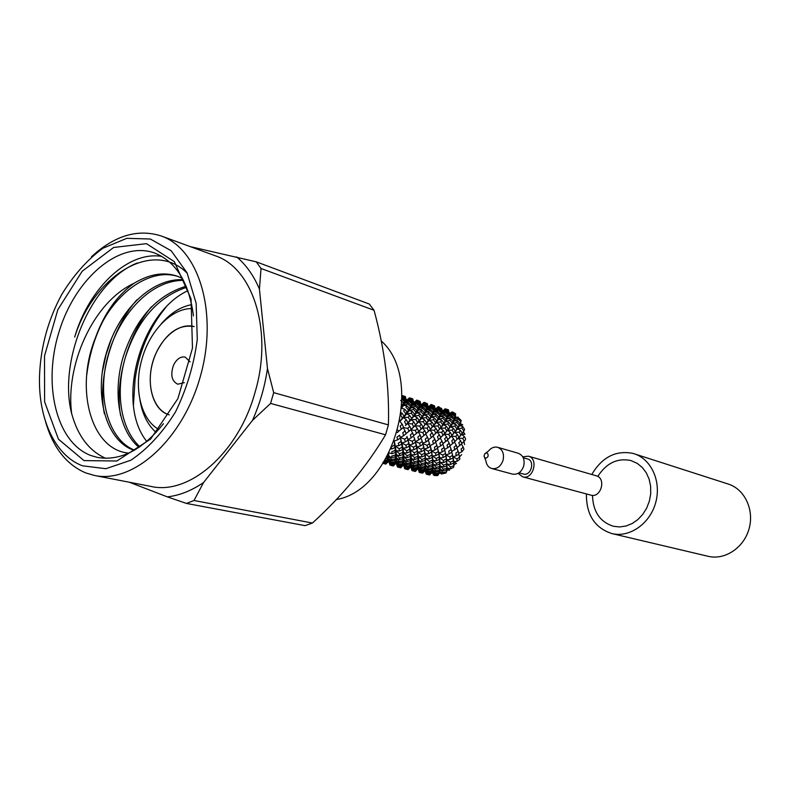 <?xml version="1.0" encoding="UTF-8"?>
<svg xmlns="http://www.w3.org/2000/svg" width="790" height="790" viewBox="0 0 790 790"><rect width="100%" height="100%" fill="white"/><g stroke="black" fill="none" stroke-linecap="round" stroke-linejoin="round"><path stroke-width="1.19" d="M597.783 476.439C606.325 463.108 617.336 457.805 630.815 460.521L637.303 463.394L642.29 467.483L646.309 472.835L649.133 479.175L650.634 486.225L650.723 493.622L649.4 501.008L646.714 508.019L642.813 514.31L637.886 519.563L632.178 523.533L625.986 526.031L619.597 526.95L613.326 526.259C599.916 521.874 592.984 511.574 592.51 495.36M591.809 474.494C602.039 457.143 615.736 450.112 632.899 453.371L728.262 484.053C744.664 489.148 754.48 509.797 749.068 528.777C743.884 547.826 724.815 560.416 708.126 556.298L611.885 533.576C594.751 527.937 586.249 514.725 586.397 493.938M634.123 453.737C651.444 459.109 661.625 481.732 655.651 502.756C649.894 523.829 629.492 537.941 611.885 533.576M518.141 473.348L522.615 476.814C533.102 480.192 539.086 458.704 528.372 456.176L522.743 456.827M528.372 456.176L596.193 475.758C606.592 478.226 600.983 498.381 590.802 495.123L570.854 489.76M567.398 488.832L571.052 489.82M523.217 457.726L527.542 458.96C535.363 460.797 530.999 476.479 523.355 474L523.217 473.961M491.775 468.529L512.522 474.109C517.667 474.849 521.38 472.193 523.671 466.14C524.995 459.652 523.217 455.366 518.329 453.272L497.68 447.318C502.608 449.431 504.395 453.786 503.033 460.402C500.712 466.564 496.959 469.28 491.775 468.529C488.418 467.443 486.433 464.797 485.83 460.61L484.566 457.529M488.141 456.126C486.531 458.723 485.159 458.743 484.013 456.185L484.655 453.865C486.996 452.265 488.161 453.016 488.141 456.126M485.82 453.006L488.497 451.021C491.192 447.752 494.254 446.518 497.68 447.318M427.331 473.21L427.054 473.704L430.51 474L430.807 473.348L427.331 473.21L425.464 469.635L425.119 470.672L426.215 474.128L430.125 474.593L426.472 474.207L425.119 470.652M431.449 471.255L431.172 472.282L427.696 472.351L428.002 471.492L431.449 471.255L433.118 467.374L435.744 470.741L439.141 470.159L440.326 466.08L439.368 468.213L436.021 468.984L433.118 467.374L431.794 469.734L433.216 464.244L436.208 467.404L439.487 466.485L440.168 462.288L439.576 464.135L436.366 465.221L433.216 464.244L432.239 466.386L433.038 460.422L436.406 463.315L439.556 462.111L439.714 457.894L439.408 459.385L436.347 460.738L433.038 460.422L432.397 462.269L432.535 455.988L436.208 458.536L439.181 457.074L438.806 452.956L438.766 454.033L435.922 455.632L432.535 455.988L432.219 457.479L431.617 451.011L435.586 453.184L438.332 451.505L437.581 448.246M428.002 471.492L425.761 467.966L428.368 470.169L428.615 468.934L432.031 468.342M428.368 470.169L431.794 469.734M428.615 468.934L425.958 465.537L428.871 467.157L429.029 465.557L432.347 464.639M428.871 467.157L432.239 466.386M429.029 465.557L426.007 462.377L429.168 463.355L429.207 461.439L432.367 460.224M429.168 463.355L432.397 462.269M429.207 461.439L425.82 458.526L429.138 458.842L428.98 456.63L431.982 455.159M429.138 458.842L432.219 457.479M431.073 449.54L431.538 452.097L428.654 453.687L428.308 451.228L431.073 449.54L428.358 440.168M428.308 451.228L424.319 449.046L427.716 448.009L427.104 445.343L429.642 443.506M427.716 448.009L430.353 446.232M427.538 437.147L428.555 440L426.156 441.906L425.267 439.092L427.538 437.147L425.682 433.947M424.793 430.629L426.087 433.542L423.993 435.507L422.828 432.614L424.793 430.629L422.492 427.884L426.521 422.65L422.492 427.884L427.054 428.17L428.723 426.225L426.057 424.042L429 420.438L429.395 418.572L426.057 424.042L430.609 423.845L431.962 421.998L429 420.438L431.291 417.16L431.577 414.859L429 420.438L433.443 419.767L434.47 418.068L436.653 420.724L433.354 426.166L433.848 424.793L429.849 429.997L436.248 422.571L436.653 420.724M421.347 424.092L422.976 426.995L421.149 428.96L419.648 426.037L421.347 424.092L418.67 421.9L421.643 418.266L422.038 416.389L418.67 421.9L423.262 421.702L424.615 419.836L421.643 418.266L423.993 414.987L424.24 412.656L421.643 418.266L426.116 417.594L427.183 415.896L423.993 414.987L425.78 412.153L425.85 409.437L423.993 414.987L428.338 413.891L429.108 412.39L431.577 414.859M417.169 417.653L419.115 420.487L417.584 422.393L415.797 419.52L417.169 417.653L414.197 416.073L416.616 412.785L416.844 410.445L414.197 416.073L418.72 415.412L419.816 413.703L416.616 412.785L418.433 409.941L418.493 407.215L416.616 412.785L420.991 411.689L421.761 410.178L418.433 409.941L419.707 407.64L419.52 404.569L418.433 409.941L422.571 408.45L423.094 407.196L425.85 409.437M412.35 411.472L414.582 414.177L413.358 415.975L411.244 413.19L412.35 411.472L409.141 410.563L410.988 407.699L411.037 404.954L409.141 410.563L413.526 409.447L414.325 407.936L410.988 407.699L412.331 405.398L412.113 402.308L410.988 407.699L415.175 406.208L415.728 404.954L412.331 405.398L413.18 403.72L412.706 400.362L412.331 405.398L416.261 403.572L416.557 402.614L419.52 404.569M406.82 405.675L409.358 408.193L408.4 409.803L405.981 407.186L406.82 405.675L403.463 405.438L404.855 403.137L404.628 400.026L403.463 405.438L407.699 403.937L408.262 402.683L404.855 403.137L405.734 401.448L405.24 398.071L404.855 403.137L408.795 401.3L409.111 400.332L405.734 401.448L406.257 400.471L405.418 396.876L405.734 401.448L409.516 398.723L412.706 400.362M400.688 400.382L403.473 402.663L402.693 404.401L403.473 402.663M429.869 429.918L426.077 433.503M426.047 433.582L429.849 429.997L434.382 430.274L436.011 428.338L433.354 426.166L437.877 425.968L439.21 424.131L441.097 426.906L437.107 432.071L441.097 426.906M428.457 439.704L431.36 437.581L430.195 434.697L432.15 432.732L429.849 429.997M431.36 437.581L433.434 435.616L432.15 432.732M430.214 445.58L433.473 443.921L432.614 441.126L434.846 439.201L433.009 436.031M433.473 443.921L435.843 442.025L434.846 439.201M430.293 445.975L431.617 451.011L434.994 449.984L434.391 447.338L436.91 445.501L435.636 442.203M434.994 449.984L437.621 448.216L438.806 452.956L442.765 455.109L445.501 453.44L444.75 450.211L445.925 454.872L449.846 457.015L452.561 455.356L452.986 457.854L450.172 459.434L446.804 459.77L446.508 461.261L443.476 462.614L440.168 462.288L443.516 465.162L446.646 463.967L446.804 459.77L450.438 462.298L453.351 460.847L454.112 464.49L456.472 463.473L453.796 461.637L453.657 467.315L450.468 468.875L450.537 466.989L453.648 465.794M429.543 474.988L428.536 474.75L429.701 474.839M426.58 474.237L428.536 474.75M426.215 474.128L425.771 472.529M435.744 470.741L435.488 471.976L432.89 469.783L435.122 473.279L434.806 474.138L432.574 471.433L434.105 475.471L432.298 472.311L433.414 474.889L432.298 472.311L430.994 473.575M434.105 475.471L437.621 475.62L439.724 472.706L441.59 474.109L439.921 471.571L437.621 475.62M435.122 473.279L438.549 473.042L440.208 469.191L438.904 471.541L435.488 471.976M434.411 474.978L437.848 475.116M434.806 474.138L438.243 474.069L439.921 471.571L442.519 473.753L445.985 472.993L447.278 469.961L449.54 470.178L447.338 467.897L445.985 472.993M419.065 472.144L422.749 473.101L425.464 469.635L427.696 472.351M419.48 472.459L421.465 472.983M426.719 474.089L425.247 470.534L427.054 473.704M419.579 472.311L418.098 468.727L419.342 472.43L423.006 472.815M418.098 468.727L419.905 471.926L418.285 467.818L416.449 470.346M409.2 468.529L410.849 466.91L412.666 470.109L411.027 465.982L411.837 470.336M443.516 465.162L443.466 467.058L440.326 466.08L443.309 469.23L443.111 470.791L440.208 469.191L439.724 472.706M438.549 473.042L438.243 474.069M442.765 455.109L443.101 457.538L439.714 457.894L440.208 469.191L442.795 472.529L442.519 473.753M439.141 470.159L438.904 471.541M436.208 467.404L436.021 468.984M439.487 466.485L439.368 468.213M436.406 463.315L436.366 465.221M439.556 462.111L439.576 464.135M436.208 458.536L436.347 460.738M439.181 457.074L439.408 459.385M435.586 453.184L435.922 455.632M438.332 451.505L438.766 454.033M436.91 445.501L437.621 448.216M427.054 428.17L428.536 431.073M428.723 426.225L430.333 429.108M423.262 421.702L425.03 424.556M424.615 419.836L426.521 422.65M418.72 415.412L420.823 418.167M419.816 413.703L422.038 416.389M413.526 409.447L415.905 412.044M414.325 407.936L416.844 410.445M407.699 403.937L410.375 406.327M408.262 402.683L411.037 404.954M402.08 399.572L404.174 401.113M401.597 398.032L404.628 400.026M433.424 435.576L437.107 432.071L441.63 432.357L443.239 430.432L444.79 433.266L440.652 437.581M434.382 430.274L435.833 433.157L433.404 435.547M435.833 433.157L437.601 431.202L436.011 428.338M435.744 441.719L438.618 439.615L437.463 436.751L439.408 434.796L437.107 432.071M438.618 439.615L440.692 437.67L439.408 434.796M437.472 447.565L440.721 445.925L439.872 443.151L442.084 441.225L440.247 438.094M440.721 445.925L443.042 444.029L442.084 441.225M445.767 454.961L446.301 458.97L443.358 460.432L439.714 457.894L438.806 452.956L442.183 451.939L441.6 449.303L444.089 447.486L442.815 444.217M442.183 451.939L444.79 450.182L444.089 447.486M443.101 457.538L445.925 455.958L445.501 453.44M443.309 469.23L446.567 468.312L447.239 464.145L446.666 465.982L443.466 467.058M442.795 472.529L446.162 471.956M443.111 470.791L446.409 470.02L447.338 467.897L450.468 468.875M412.291 470.672L415.323 471.452M428.98 456.63L425.257 454.053L425.761 467.966L425.464 469.635L423.371 472.223L424.99 469.29L425.494 469.527M427.104 445.343L422.857 443.595L425.257 454.053L425.089 458.319L421.9 459.533L421.88 461.469L425.148 460.382L425.82 458.526L425.119 462.772L421.771 463.691L421.633 465.3L425.03 464.53L426.007 462.377L424.813 466.505L421.386 467.097L421.139 468.342L424.595 467.907L425.958 465.537L424.289 469.438L420.794 469.675L420.527 470.554L424.023 470.485L425.761 467.966L424.99 469.29M420.794 469.675L418.532 466.13L418.285 467.818L415.579 471.314L412.143 470.643L410.8 467.058M408.223 469.487L407.048 469.398L408.065 469.645M407.403 437.848L408.835 443.516L405.971 445.224L406.386 447.752L409.329 446.123L409.437 445.037L412.854 443.98L412.222 441.274L407.936 439.507L409.803 449.253L406.732 450.744L406.919 453.016L410.079 451.633L410.484 450.122L413.901 449.757L413.496 447.249L409.437 445.037L410.484 450.122L410.306 454.438L407.048 455.672L407.067 457.637L410.395 456.541L411.086 454.665L414.424 454.981L414.256 452.739L410.484 450.122L411.086 454.665L410.385 458.97L406.998 459.899L406.87 461.528L410.296 460.748L411.353 458.575L414.513 459.563L414.513 457.608L411.086 454.665L411.353 458.575L410.138 462.762L406.643 463.355L406.445 464.629L409.961 464.194L411.383 461.804L414.306 463.434L414.434 461.804L411.353 458.575L411.383 461.804L409.694 465.754L406.159 465.991L405.912 466.89L409.447 466.811L411.215 464.273L413.832 466.495L414.059 465.231L411.383 461.804L411.215 464.273L409.111 467.907L405.329 468.282L408.855 468.589L411.027 465.982L413.269 468.737L413.526 467.838L411.215 464.273L411.027 465.982L408.549 469.201L404.687 468.766L404.401 467.749M450.438 462.298L450.537 464.461L447.239 464.145L450.537 466.989M449.293 453.865L451.87 452.107L451.189 449.441L448.73 451.258L449.293 453.865L445.925 454.872L447.278 469.961M446.567 468.312L446.409 470.02M446.646 463.967L446.666 465.982M443.358 460.432L443.476 462.614M446.301 458.97L446.508 461.261M430.609 423.845L432.387 426.689M431.962 421.998L433.848 424.793M426.116 417.594L428.2 420.339M427.183 415.896L429.395 418.572M420.991 411.689L423.351 414.266M421.761 410.178L424.24 412.656M415.175 406.208L417.841 408.578M415.728 404.954L418.493 407.215M408.795 401.3L411.689 403.404M409.111 400.332L412.113 402.308M402.061 397.133L405.033 398.851M402.051 396.422L405.24 398.071M401.755 407.64L402.693 404.401M401.715 408.065L403.463 405.438L403.463 402.762M411.244 413.19L406.682 413.861L408.4 409.803M401.557 408.302L404.766 409.22L403.66 410.938L405.784 413.743L407.018 411.936L406.682 413.861L409.141 410.563L409.358 408.193M415.797 419.52L411.195 419.717L413.358 415.975M408.242 417.308L403.611 417.515L406.682 413.861L409.654 415.441L408.242 417.308L410.069 420.211L414.197 416.073L414.582 414.177M419.648 426.037L415.036 425.741L417.584 422.393M412.163 423.884L407.502 423.588L411.195 419.717L413.871 421.919L412.163 423.884L413.674 426.827L418.67 421.9L419.115 420.487M422.828 432.614L418.443 431.656M415.343 430.501L410.78 429.711L415.036 425.741L417.337 428.506L415.343 430.501L416.537 433.414L421.149 428.96M422.502 427.825L422.976 426.995M421.9 459.533L418.503 456.61L421.83 456.926L421.663 454.694L417.92 452.097L421.317 451.732L420.942 449.243L416.932 447.051L420.329 446.004L419.717 443.318L415.451 441.561L418.759 439.862L417.851 437.028L420.152 435.073L418.275 431.824L422.492 427.884M421.08 437.65L423.993 435.507M422.719 443.141L426.156 441.906M421.83 456.926L424.931 455.553L425.257 454.053L428.654 453.687M430.807 473.348L432.89 469.783L433.118 467.374L433.038 460.422L431.538 452.097M405.023 468.865L407.048 469.398M412.35 470.504L415.817 471.018M419.905 471.926L423.371 472.223M420.181 471.423L423.667 471.551M425.247 470.534L423.716 472.025M453.657 467.315L454.112 464.49M450.537 464.461L453.529 463.118M449.846 457.015L450.172 459.434M447.871 447.9L447.031 445.135L449.224 443.229L450.182 446.014L444.642 449.53M445.787 441.63L444.651 438.786L446.567 436.84L447.831 439.694L442.933 443.704M441.63 432.357L443.052 435.221M437.877 425.968L439.635 428.792M433.443 419.767L435.488 422.492M428.338 413.891L430.698 416.458M422.571 408.45L425.208 410.8M416.261 403.572L419.135 405.665M409.388 399.345L412.508 401.142M405.379 397.311L402.071 395.583L405.418 396.876M409.516 398.723L406.257 400.471L409.516 397.884L412.834 399.167L413.18 403.72L413.644 402.722L412.834 399.167M416.557 402.614L413.18 403.72L416.903 400.994L420.073 402.624L419.707 407.64L420.547 405.961L420.073 402.624M423.094 407.196L419.707 407.64L423.608 405.823L423.904 404.865L426.847 406.81L425.78 412.153L427.005 409.852L426.847 406.81M429.108 412.39L425.78 412.153L429.888 410.662L430.382 409.418L433.108 411.639L431.291 417.16L433.029 414.335L433.108 411.639M434.47 418.068L431.291 417.16L435.596 416.063L436.357 414.572L438.806 417.031L436.248 422.571L438.509 419.312L438.806 417.031M439.21 424.131L436.248 422.571L440.672 421.909L441.689 420.211L443.832 422.848L440.573 428.269L443.407 424.684L443.832 422.848M443.239 430.432L440.573 428.269L445.047 428.062L446.36 426.235L448.226 428.99L444.276 434.135L448.226 428.99M440.662 437.611L444.276 434.135L448.769 434.411L450.369 432.495L451.91 435.32L447.802 439.605M446.567 436.84L444.276 434.135M449.224 443.229L447.397 440.119M451.189 449.441L449.925 446.232M452.561 455.356L451.821 452.147L452.966 456.768L456.847 458.891L457.153 461.291L459.859 459.118L459.533 457.242L456.847 458.891M453.351 460.847L452.966 456.768L453.796 461.637L457.153 461.291M405.586 467.769L403.67 464.125L401.192 467.364L397.261 466.712M400.728 467.808L399.691 467.562L400.885 467.66M397.656 467.028L399.691 467.562M405.053 468.687L403.512 465.053L404.865 468.826L408.549 469.201M412.666 470.109L416.142 470.415L418.285 467.818L420.527 470.554M412.933 469.606L416.429 469.744L416.142 470.415M424.289 469.438L424.023 470.485M421.386 467.097L418.71 463.681L418.532 466.13L416.429 469.744M406.159 465.991L403.828 462.397L403.512 465.053L401.616 466.93M458.822 454.053L459.533 456.818L461.666 454.635M458.793 454.072L459.533 457.242M456.324 455.771L455.791 453.184L458.22 451.376L458.872 454.023L456.324 455.771L452.966 456.768M454.922 449.846L454.092 447.101L456.274 445.204L457.222 447.979L451.712 451.455M452.877 443.625L451.771 440.8L453.648 438.855L454.892 441.689L450.063 445.659M448.769 434.411L450.191 437.255M445.047 428.062L446.785 430.866M440.672 421.909L442.706 424.615M435.596 416.063L437.937 418.621M429.888 410.662L432.495 413.002M423.608 405.823L426.482 407.907M416.794 401.616L419.875 403.404M402.021 395.494L405.389 396.57L406.257 400.471L409.516 397.884M409.576 398.16L412.824 399.602M405.389 396.57L402.989 395.79M416.903 400.994L413.644 402.722L416.883 400.155L420.171 401.429L420.547 405.961L420.171 401.429M423.904 404.865L420.547 405.961L424.191 403.236L427.341 404.855L427.005 409.852L427.795 408.173L427.341 404.855M430.382 409.418L427.005 409.852L430.866 408.035L431.152 407.087L434.085 409.022L433.029 414.335L434.224 412.034L434.085 409.022M436.357 414.572L433.029 414.335L437.127 412.854L437.601 411.61L440.287 413.812L438.509 419.312L440.188 416.488L440.287 413.812M441.689 420.211L438.509 419.312L442.765 418.216L443.496 416.725L445.945 419.164L443.407 424.684L445.639 421.435L445.945 419.164M446.36 426.235L443.407 424.684L447.812 424.023L448.809 422.334L450.952 424.951L447.713 430.343L450.478 426.768L450.952 424.951M450.369 432.495L447.713 430.343L452.156 430.135L453.43 428.308L455.277 431.054L451.357 436.159L455.277 431.054M447.812 439.635L451.357 436.159L455.82 436.445L457.4 434.53L458.941 437.344L454.852 441.59L461.696 434.411L464.342 436.544L465.498 438.628L465.458 439.813L464.184 441.255L462.782 438.45L464.342 436.544M453.648 438.855L451.357 436.159M456.274 445.204L454.457 442.124M458.22 451.376L456.966 448.197M461.074 449.046L461.893 451.762L463.947 449.224L463.226 447.15L461.074 449.046M397.676 466.851L396.106 463.187L397.923 466.436L398.15 465.912L396.215 462.239L393.716 465.498L389.806 464.846M393.311 465.962L392.265 465.715L393.469 465.804M390.191 465.162L392.265 465.715M394.289 441.185L395.316 446.093L395.128 450.458L391.84 451.712L391.87 453.707L395.227 452.591L395.988 450.715L399.335 451.021L399.128 448.74L395.316 446.093L395.988 450.715L395.257 456.827L396.343 454.694L399.523 455.692L399.493 453.707L395.988 450.715L396.343 454.694L395.119 458.931L391.583 459.523L391.406 460.827L394.961 460.382L396.412 457.963L399.345 459.612L399.454 457.963L396.343 454.694L396.412 457.963L394.704 461.972L391.139 462.209L390.902 463.128L394.496 463.059L396.353 460.491L398.97 462.733L399.157 461.449L396.412 457.963L396.353 460.491L394.23 464.174L390.635 464.026L390.428 464.56L394.003 464.875L396.215 462.239L398.456 465.014L398.703 464.115L396.353 460.491L396.106 463.187L397.498 466.989L401.192 467.364M409.111 467.907L408.855 468.589M413.269 468.737L416.784 468.668L418.532 466.13L421.139 468.342M413.526 467.838L417.041 467.611L416.784 468.668M424.813 466.505L424.595 467.907M421.771 463.691L418.72 460.491L418.71 463.681L417.041 467.611M403.512 465.053L405.329 468.282M390.191 464.984L388.621 461.301L390.023 465.132L393.509 465.814L396.106 463.187L393.815 465.458M461.429 444.108L463.226 447.15M459.889 445.59L458.802 442.795L460.659 440.86L461.874 443.664L457.104 447.604M455.82 436.445L457.232 439.27M452.156 430.135L453.865 432.92M447.812 424.023L449.836 426.709M442.765 418.216L445.086 420.754M437.127 412.854L439.704 415.175M430.866 408.035L433.72 410.109M424.121 403.868L427.173 405.635M409.26 397.874L412.765 398.851L413.644 402.722L416.883 400.155M416.932 400.431L420.181 401.863M412.765 398.851L410.395 398.071M405.853 398.644L406.445 400.204M424.191 403.236L420.952 404.954L424.141 402.396L427.43 403.66L427.795 408.173L427.43 403.66M431.152 407.087L427.795 408.173L431.419 405.458L434.52 407.067L434.224 412.034L434.954 410.356L434.52 407.067M437.601 411.61L434.224 412.034L438.045 410.227L438.302 409.279L441.225 411.205L440.188 416.488L441.363 414.197L441.225 411.205M443.496 416.725L440.188 416.488L444.257 415.017L444.731 413.782L447.397 415.975L445.639 421.435L447.259 418.611L447.397 415.975M448.809 422.334L445.639 421.435L449.865 420.349L450.567 418.858L452.986 421.277L450.478 426.768L452.67 423.529L452.986 421.277M453.43 428.308L450.478 426.768L454.843 426.106L455.84 424.428L457.973 427.035L454.754 432.387L457.489 428.832L457.973 427.035M457.4 434.53L454.754 432.387L459.178 432.189L460.432 430.372L462.249 433.088L461.696 434.411L464.629 429.513L462.772 426.501L461.804 428.17L463.799 430.827M460.659 440.86L458.368 438.174L462.782 438.45M385.806 464.095L384.76 463.839L385.806 464.095L388.621 461.301L386.043 463.858M383.111 463.414L384.76 463.839M397.923 466.436L401.478 466.742L403.67 464.125L405.912 466.89M398.15 465.912L401.705 466.051L401.478 466.742M409.694 465.754L409.447 466.811M413.832 466.495L417.318 466.06L418.71 463.681L421.633 465.3M414.059 465.231L417.515 464.639L417.318 466.06M425.119 462.772L425.03 464.53M415.076 440.415L418.503 456.61L418.72 460.491L417.515 464.639M406.643 463.355L403.937 459.899L403.828 462.397L401.705 466.051M463.523 432.1L464.945 434.283L461.696 434.411L464.629 429.513M459.178 432.189L460.866 434.954L462.249 433.088M454.843 426.106L456.857 428.782M449.865 420.349L452.156 422.857M444.257 415.017L446.834 417.327M438.045 410.227L440.869 412.281M431.36 406.1L434.391 407.847M420.24 401.843L420.952 404.954L424.141 402.396M424.2 402.673L427.43 404.105M417.722 400.332L416.607 400.135M413.249 400.994L413.822 402.456M431.419 405.458L428.18 407.166L431.014 404.579M438.302 409.279L434.954 410.356L434.569 405.863L434.954 410.356L438.559 407.66L441.64 409.25L441.363 414.197L442.045 412.508L441.64 409.25M444.731 413.782L441.363 414.197L445.145 412.4L445.372 411.442L448.276 413.358L447.259 418.611L448.404 416.33L448.276 413.358M450.567 418.858L447.259 418.611L451.297 417.15L451.762 415.915L454.418 418.098L452.67 423.529L454.27 420.724L454.418 418.098M455.84 424.428L452.67 423.529L456.887 422.453L457.568 420.971L459.948 423.371L459.622 425.593L462.772 426.501M460.432 430.372L457.489 428.832L459.622 425.593L461.212 420.527L458.694 418.029L458.259 419.263L460.797 421.544M383.13 463.384L385.984 463.937L383.249 463.197M394.23 464.174L394.003 464.875M398.456 465.014L402.011 464.945L403.828 462.397L406.445 464.629M398.703 464.115L402.248 463.878L402.011 464.945M410.138 462.762L409.961 464.194M414.306 463.434L417.713 462.654L418.72 460.491L421.88 461.469M414.434 461.804L417.801 460.886L417.713 462.654M425.089 458.319L425.148 460.382M414.513 459.563L417.821 458.476L418.503 456.61L417.801 460.886M406.998 459.899L403.897 456.65L403.937 459.899L402.248 463.878M390.635 464.026L388.66 460.333L390.428 464.56M391.139 462.209L388.779 458.575L388.66 460.333L386.152 463.612M460.698 423.746L462.713 424.832L459.622 425.593L461.212 420.527M456.887 422.453L459.148 424.951L459.948 423.371M451.297 417.15L453.855 419.451M445.145 412.4L447.94 414.434M438.499 408.292L441.521 410.03M427.538 404.362L428.18 407.166L431.3 404.599L434.569 405.863M431.389 404.885L434.589 406.307M424.981 402.574L423.865 402.367M420.606 403.433L420.873 404.618M431.3 404.599L428.259 406.87L427.904 405.971M438.559 407.66L435.329 409.348L438.075 406.751M445.372 411.442L442.045 412.508L442.38 411.195L445.165 408.805L448.444 409.852L446.153 409.101M451.762 415.915L448.404 416.33L449.056 414.651L448.671 411.412L448.404 416.33L452.176 414.543L452.384 413.595L455.238 415.481L455.346 418.433L458.694 418.029M457.568 420.971L454.27 420.724L455.346 418.433L455.583 413.723L452.542 411.965L452.512 412.597L455.494 414.316M383.545 462.743L386.428 462.979L388.66 460.333L390.902 463.128M383.031 462.13L386.646 462.269L386.428 462.979M394.704 461.972L394.496 463.059M398.97 462.733L402.515 462.298L403.937 459.899L406.87 461.528M399.157 461.449L402.673 460.856L402.515 462.298M410.385 458.97L410.296 460.748M414.513 457.608L417.742 456.393L417.821 458.476M421.663 454.694L424.694 453.213L424.931 455.553M421.317 451.732L424.24 450.132L424.319 449.046L424.694 453.213M414.424 454.981L417.535 453.598L417.92 452.097L417.742 456.393M407.048 455.672L403.581 452.7L403.897 456.65L402.673 460.856M391.583 459.523L388.799 456.018L388.779 458.575L386.646 462.269M455.81 417.288L458.121 417.16L455.346 418.433L455.583 413.723M452.176 414.543L454.941 416.567L455.238 415.481M434.688 406.564L435.329 409.348L438.499 407.077L441.669 408.479L442.045 412.508L445.59 409.822L448.671 411.412M445.54 410.454L448.552 412.192M438.499 407.077L441.669 408.479M431.123 404.48L432.12 404.776M438.391 406.791L435.349 409.042L435.122 408.45M445.59 409.822L442.37 411.501L445.402 408.953L448.611 410.198L449.056 414.651L449.332 413.624L452.542 411.965M452.384 413.595L449.056 414.651L452.512 412.597M384.503 461.202L386.903 461.143L388.779 458.575L391.406 460.827M385.115 460.195L387.09 460.047L386.903 461.143M395.119 458.931L394.961 460.382M399.345 459.612L402.811 458.822L403.897 456.65L407.067 457.637M399.454 457.963L402.861 457.025L402.811 458.822M410.306 454.438L410.395 456.541M414.256 452.739L417.288 451.248L417.535 453.598M420.942 449.243L423.746 447.555L424.24 450.132M422.857 443.595L423.746 447.555M413.901 449.757L416.834 448.147L416.932 447.051L417.288 451.248M406.732 450.744L402.959 448.128L403.581 452.7L402.861 457.025M391.87 453.707L388.68 452.709L388.799 456.018L387.09 460.047M449.332 413.624L451.663 412.015L449.332 413.624L448.799 411.363M445.54 409.25L448.681 410.642M438.183 406.653L439.181 406.949M441.768 408.904L442.37 411.501M445.402 408.953L442.38 411.195L442.183 410.701M386.053 458.615L387.307 458.437L388.799 456.018L391.741 457.667L395.237 456.877L395.276 455.06L391.82 455.998L391.741 457.667M387.979 455.129L387.307 458.437M399.523 455.692L402.861 454.576L403.581 452.7L406.919 453.016M399.493 453.707L402.772 452.463L402.861 454.576M409.803 449.253L410.079 451.633M413.496 447.249L416.34 445.55L416.834 448.147M420.329 446.004L422.986 444.217L422.265 441.472L419.717 443.318M420.981 438.114L422.265 441.472M415.402 441.59L416.34 445.55M405.971 445.224L401.873 442.993L402.959 448.128L402.772 452.463M395.128 450.458L395.227 452.591M399.335 451.021L402.535 449.638L402.959 448.128L406.386 447.752M399.128 448.74L402.228 447.239L402.535 449.638M408.835 443.516L409.329 446.123M412.854 443.98L415.55 442.183L414.799 439.408L412.222 441.274M418.759 439.862L421.179 437.946L420.152 435.073M414.799 439.408L413.99 437.295M399.691 435.468L401.211 441.452L398.338 443.17L398.753 445.718L401.725 444.079L401.873 442.993L405.3 441.926L404.638 439.201L400.323 437.423L402.228 447.239M391.563 447.812L391.672 449.006L394.891 447.614L395.316 446.093L398.753 445.718M392.205 446.35L394.575 445.195L394.891 447.614M401.211 441.452L401.725 444.079M405.3 441.926L408.025 440.129L407.245 437.334L404.638 439.201M410.346 434.935L411.264 437.788L413.693 435.863L412.656 432.979L410.346 434.935M417.337 428.506L418.67 431.439M413.595 435.586L416.537 433.414M413.674 426.827L410.78 429.711L412.656 432.979M407.877 439.546L411.264 437.788M407.245 437.334L406.899 436.406M394.25 441.284L394.575 445.195M391.05 448.957L391.672 449.006M396.965 437.107L397.656 439.852L400.412 438.045L399.612 435.231L396.965 437.107M402.732 432.821L403.66 435.695L406.109 433.759L405.063 430.846L402.732 432.821M407.778 428.358L409.003 431.3L411.165 429.316L409.812 426.363L407.778 428.358L403.186 427.558L405.063 430.846M413.871 421.919L415.5 424.842M400.885 415.51L402.456 418.009L404.026 416.083L403.611 417.515L406.287 419.727L404.569 421.702L406.08 424.655L407.936 422.67L407.502 423.588L409.812 426.363M406.021 433.513L409.003 431.3M400.254 437.463L403.66 435.695M394.407 440.879L397.656 439.852M397.153 432.653L398.446 431.626L397.884 430.066M400.135 426.195L401.379 429.158L403.562 427.163L402.199 424.191L400.135 426.195M406.287 419.727L407.936 422.67M409.654 415.441L411.62 418.295M406.08 424.655L410.069 420.211M399.898 421.406L402.199 424.191M398.367 431.399L401.379 429.158M400.017 420.754L400.125 420.171M401.024 414.553L402.051 413.2L404.026 416.083M404.766 409.22L407.018 411.936M403.809 416.685L399.898 421.386L403.611 417.515L405.784 413.743M401.251 412.775L402.051 413.2M400.708 420.32L402.456 418.009M381.481 341.162C424.753 379.664 393.42 489.968 336.53 499.527M161.012 324.196C170.334 313.235 180.584 306.718 191.743 304.624M156.124 432.486C147.651 424.921 142.249 414.049 139.939 399.839M158.81 429.454C140.581 419.421 133.401 387.653 142.052 358.779C149.962 330.309 172.102 307.804 192.474 308.604M193.876 326.487C178.096 322.31 159.007 339.364 152.648 362.63C146.061 385.826 153.576 410.296 169.258 414.869C150.91 410.099 144.402 377.679 156.183 352.863C166.246 332.866 178.905 324.098 194.143 326.566M464.589 444.563L463.967 441.531L461.834 443.565M454.941 416.567L454.27 420.724L458.259 419.263M459.148 424.951L457.489 428.832L461.804 428.17M460.866 434.954L458.368 438.174M461.824 443.546L464.184 441.255M458.714 453.351L461.893 451.762M444.178 433.967L443.901 434.51M432.14 471.057L431.172 472.282M430.125 474.593L430.51 474M432.653 471.117L432.298 472.311M190.094 361.869L185.265 357.11C180.614 356.27 176.703 358.946 173.563 365.118C170.245 374.717 171.637 381.076 177.72 384.207L184.307 382.637M203.553 482.532L194.004 500.505L312.425 523.039C342.445 495.735 366.817 466.307 385.55 434.786L270.575 403.433L252.484 420.379L203.553 482.532C191.536 490.709 179.468 495.488 167.352 496.871L129.264 482.216M312.425 523.039L305.098 525.646L186.47 503.437L167.352 496.871M190.272 246.628L256.256 261.836L369.276 304.022L374.045 310.272L261.026 268.491L259.436 289.101L267.474 368.545L273.696 392.64L388.404 424.911C389.549 387.683 384.76 349.466 374.045 310.272M267.474 368.545C264.857 386.547 259.861 403.828 252.484 420.379M236.625 256.898C246.085 264.808 253.679 275.542 259.436 289.101M91.452 256.77C114.57 235.479 137.845 228.547 161.279 235.993L215.226 255.772C253.284 267.998 273.38 331.849 254.884 392.926C238.244 453.213 189.096 495.389 150.969 486.433L94.563 475.481L85.814 472.943C66.4 464.678 52.97 447.555 45.534 421.593M161.279 235.993C198.883 248.889 218.346 312.652 200.482 375.951C183.053 439.368 133.411 483.885 94.563 475.481M83.977 460.6L58.44 439.161L44.615 401.824L44.507 355.935L57.818 309.7L82.219 271.187L113.642 247.468L146.486 243.656L174.333 261.638L191.052 298.877L192.474 348.104L177.898 398.604L150.594 439.092L116.851 461.005L83.977 460.6M82.476 465.814C54.401 455.267 37.634 417.238 39.609 374.006C40.962 345.803 48.348 319.279 61.768 294.443C73.569 275.197 87.236 259.821 102.769 248.307L126.775 238.323L150.337 239.014L171.183 250.756L187.072 272.856L196.167 303.4L197.283 339.374C193.925 364.881 186.657 389.085 175.479 411.985C162.464 432.871 147.602 448.937 130.903 460.205L105.89 468.707L82.476 465.814M388.404 424.911L385.55 434.786M186.47 503.437L194.004 500.505M270.575 403.433L273.696 392.64M261.026 268.491L256.256 261.836M105.613 458.299C89.181 450.912 77.884 436.08 71.722 413.822C58.026 361.8 90.317 281.299 137.44 262.932M163.441 423.697C142.309 450.093 120.278 461.321 97.338 457.4L90.84 455.514C56.08 442.43 42.472 384.049 59.201 331.306C75.386 278.386 119.152 240.466 154.307 252.909C175.972 261.401 189.017 282.415 193.461 315.931M161.851 256.414C127.891 250.667 88.865 288.281 74.665 337.093C93.783 275.819 152.697 238.412 187.289 273.31M86.712 375.201C90.139 347.491 99.501 322.982 114.817 301.662M102.335 371.912L106.067 354.601L111.834 337.626M104.379 413.822C97.397 378.775 111.923 327.722 136.976 299.716M120.574 415.431C114.51 381.856 128.099 333.864 151.581 306.668M133.451 405.29L135.06 379.536C139 351.599 149.29 327.534 165.91 307.31M146.703 441.541L145.548 439.832L146.743 441.501M71.722 413.822C65.126 366.955 92.055 302.57 134.083 283.284C117.038 295.401 104.191 313.502 95.531 337.577C110.541 295.677 148.816 266.684 178.422 276.599M134.537 450.132C108.398 440.03 96.38 397.094 108.003 355.678C119.636 313.205 151.344 280.144 183.458 280.351M139.86 446.775C120.919 429.187 115.133 393.815 124.958 358.729C136.868 320.878 157.427 297.07 186.628 287.303M134.083 283.284C149.399 274.012 163.806 271.651 177.306 276.194L182.362 278.307M134.211 450.32C107.055 441.778 93.803 397.824 105.682 355.411C117.414 311.862 150.564 278.08 183.122 279.7M138.951 447.387C119.093 430.451 112.694 394.111 122.746 358.255C135.011 319.387 156.153 295.361 186.173 286.197M145.548 439.832C116.13 400.55 140.946 312.178 187.911 290.7M95.531 337.577C74.28 389.618 91.482 450.221 128.8 453.095M522.615 476.814L567.398 488.842M523.355 474L519.01 472.815M404.638 400.56L404.134 401.369M410.998 405.369L410.296 406.583M416.804 410.632L415.609 412.755M421.89 416.923L419.944 419.697M426.235 423.361L422.69 427.617M429.888 429.898L428.773 431.063M439.438 470.968L439.26 472.469M405.517 400.332L404.974 400.313M412.123 403.009L411.59 404.046M418.463 407.581L417.752 408.894M424.171 413.032L422.838 415.471M429.237 419.105L427.222 422.038M433.503 425.603L430.106 429.661M437.137 431.992L436.287 432.9M415.264 471.442L414.306 471.205M417.811 467.374L418.266 467.947M446.913 466.169L446.715 469.211M408.242 410.158L409.348 408.272M412.499 417.456L414.424 414.701M415.52 425.109L418.868 421.119M422.522 427.805L421.445 428.921M453.865 465.833L453.737 463.147M413.032 402.93L412.439 402.653M419.529 405.537L418.937 406.84M425.81 409.842L425.06 411.323M431.459 415.461L430.224 417.564M436.475 421.317L434.332 424.477M440.721 427.785L437.334 431.784M424.852 468.124L424.892 469.142M420.379 405.112L419.806 405.112M426.857 408.124L426.304 408.963M433.058 412.173L432.239 413.881M438.687 417.643L437.443 419.767M443.615 423.559L441.304 427.015M447.861 429.849L444.385 433.977M425.218 465.113L424.951 467.186M417.525 466.475L417.673 467.295M410.247 465.942L410.741 466.298M427.657 407.423L427.084 407.689M434.105 410.445L433.542 411.215M440.218 414.553L439.299 416.567M445.817 419.786L444.513 422.077M450.675 425.81L448.493 429.01M454.882 431.923L451.564 435.952M425.306 461.656L425.247 463.957M417.772 463.76L417.584 465.537M410.168 464.658L410.247 465.557M402.673 464.382L403.325 464.49M434.856 409.832L434.293 410.375M441.235 412.597L440.662 413.595M447.288 416.992L446.459 418.601M452.848 421.978L451.446 424.507M457.677 427.953L455.504 431.103M425.178 456.235L425.306 459.82M417.979 459.82L417.93 462.071M410.287 462.239L410.178 463.789M402.762 462.673L402.624 463.987M395.099 462.673L395.928 462.545M442.104 412.341L441.432 412.449M448.286 414.859L447.673 416.083M454.309 419.174L453.48 420.764M424.388 449.796L425.06 454.714M417.811 454.655L417.959 457.973M410.573 457.785L410.435 460.412M402.772 460.54L402.712 461.923M395.01 461.261L394.97 462.328M387.495 460.807L388.088 460.945M449.016 414.79L448.463 414.641M423.687 446.478L424.279 449.234M416.982 447.713L417.663 452.887M410.375 452.907L410.533 456.057M402.969 456.383L402.88 458.664M395.197 458.674L395.178 459.958M387.238 459.691L387.298 460.55M416.251 444.326L416.893 447.229M409.536 446.172L410.198 451.001M402.841 450.981L402.999 454.092M387.554 456.61L387.367 458.319M408.795 442.479L409.378 445.284M402.001 444.484L402.653 449.046M395.197 448.868L395.326 452.295M400.915 439.398L401.784 443.328M394.368 442.637L395.01 447.031M422.897 415.333L423.608 415.54M430.244 417.515L430.915 417.713M437.492 419.668L438.154 419.865M444.642 421.791L445.284 421.988M406.929 412.291L404.875 415.323M407.581 423.341L405.418 425.563M411.393 418.897L408.193 422.67M415.086 425.583L413.703 427.044M455.247 417.189L454.596 418.7M459.77 424.21L458.259 427.044M460.363 423.035L460.985 421.761M461.814 434.016L459.247 437.226M462.357 433.295L463.977 430.955M453.085 457.331L453.657 462.12M446.469 471.778L446.597 470.455M446.735 461.488L446.903 465.073M445.945 455.07L446.646 460.333M445.817 454.388L445.916 454.922M439.517 468.845L439.428 470.504M439.763 464.826L439.615 467.552M439.655 459.662L439.793 463.286M438.855 453.46L439.546 458.486M438.49 451.574L438.786 453.075M432.15 469.615L432.081 470.86M432.397 467.068L432.278 468.756M432.565 463.325L432.466 465.804M432.466 457.657L432.584 461.587M431.676 451.712L432.367 456.571M431.103 448.918L431.577 451.179"/></g></svg>
